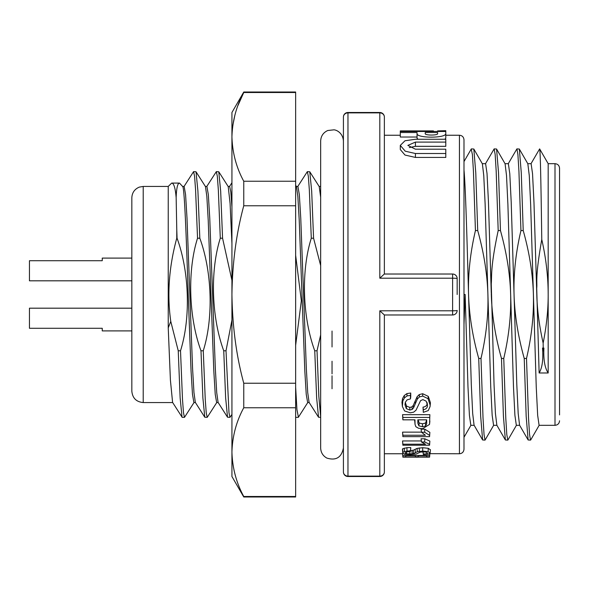 <?xml version="1.0" encoding="UTF-8"?>
<svg xmlns="http://www.w3.org/2000/svg" width="589" height="589" viewBox="0 0 589 589"><rect width="100%" height="100%" fill="white"/><g stroke="black" fill="none" stroke-linecap="round" stroke-linejoin="round"><path stroke-width="0.88" d="M231.933 280.335L222.568 238.221L220.293 238.221C209.861 271.264 211.613 317.861 223.739 350.779L226.014 350.779L228.988 412.779L229.975 417.358L231.933 414.413M226.014 350.779L231.933 320.092M220.293 238.221L218.313 189.533L217.319 176.199L216.332 171.642L218.769 171.774L220.669 191.086L222.568 238.221M203.264 350.786C213.704 317.67 211.944 271.161 199.818 238.214L197.543 238.214C187.111 271.08 188.878 318.075 200.989 350.779L203.264 350.786L205.252 399.497L206.238 412.815L207.225 417.358L216.84 402.42M193.582 171.642L196.019 171.774L197.919 191.116L199.818 238.214M182.2 417.358L172.592 402.42L170.412 380.17L168.233 327.874L170.773 321.403L178.239 350.779L180.514 350.779L182.494 399.379L183.481 412.779L184.475 417.358L194.09 402.42M180.514 350.779C190.991 317.449 189.165 271.271 177.068 238.221L176.766 229.445L176.766 238.221C168.962 266.832 166.967 294.559 170.773 321.403M143.208 186.433L139.35 187.103C134.601 189.091 132.091 192.662 131.833 197.808L131.833 391.192C132.503 398.105 136.295 401.897 143.208 402.567L143.208 186.433L168.233 186.433L171.693 183.083C173.858 183.172 175.345 188.001 176.148 197.58L176.766 229.445M176.148 197.58C176.509 188.016 177.628 183.186 179.483 183.083L182.693 186.551M195.438 402.567L193.899 402.567L192.478 394.335L191.05 370.864L188.208 294.5C186.315 236.749 184.416 184.939 182.524 186.433M218.195 402.567L216.649 402.567L215.228 394.335L213.8 370.864L208.219 220.286L206.842 196.409L205.465 186.58M231.933 243.552L230.078 203.323L228.215 186.58L218.769 171.767M243.758 496.983L231.933 476.508L231.933 452.124C232.412 436.184 236.351 421.393 243.758 407.757L243.758 383.233C236.358 356.021 232.419 326.446 231.933 294.5L231.933 452.124C232.427 468.122 236.366 482.906 243.758 496.49L243.758 496.983L295.641 496.983L295.641 92.017L243.758 92.017L231.933 112.492L231.933 294.5L231.933 192.235M228.12 186.433L229.658 186.433L230.8 191.719L231.933 207.056M205.37 186.433L206.908 186.433L208.329 194.642L209.75 218.048L215.338 368.736L216.723 392.627L218.092 402.42L227.538 417.226L225.639 397.884L223.739 350.779M182.612 186.433L184.158 186.433L185.579 194.642L187 218.048L192.588 368.751L193.972 392.635L195.342 402.42L204.788 417.226L202.888 397.899L200.989 350.779M182.038 417.226L180.138 397.892L178.239 350.779M197.543 238.214L195.563 189.599L194.569 176.207L193.575 171.642L183.967 186.58M207.225 417.358L204.788 417.226M216.332 171.642L206.717 186.58M229.975 417.358L227.538 417.226M231.933 182.921L231.933 187.39M231.933 294.5C232.39 262.746 236.336 233.17 243.758 205.767L243.758 181.243C236.366 167.659 232.427 152.868 231.933 136.876C232.412 120.936 236.351 106.145 243.758 92.51L238.081 105.262M295.641 205.767L243.758 205.767M243.758 181.243L295.641 181.243M295.641 92.51L243.758 92.51L243.758 92.017M234.864 115.253L232.64 126.318M231.933 452.124L231.933 452.772M243.758 496.49L295.641 496.49M295.641 407.757L243.758 407.757M243.758 383.233L295.641 383.233M309.196 402.567L307.657 402.567L306.236 394.358L304.815 370.952L299.227 220.249L297.843 196.358L296.466 186.58L295.641 185.277M320.666 197.256L319.216 186.58L309.777 171.774L311.677 191.116L313.576 238.221L311.301 238.221L309.313 189.511L308.319 176.192L307.333 171.642L297.725 186.58M332.041 384.205L332.041 375.797M311.301 238.221C300.861 271.33 302.621 317.839 314.747 350.779L317.022 350.779L318.84 396.53L320.666 416.879M317.022 350.779L320.666 334.92M320.666 265.595L313.576 238.221M307.333 171.642L309.777 171.774M295.641 387.142L296.937 409.591L298.417 417.196M295.641 345.39L301.34 300.743L295.641 255.258M298.233 417.358L295.958 417.358L295.641 416.872M320.666 417.358L318.539 417.226L316.639 397.869L314.747 350.779M332.041 331.047L332.041 346.965M332.041 361.241L332.041 373.868M332.041 384.705L332.041 388.762M347.966 112.492L347.966 112.889A4.55 4.152 180 0 0 343.416 117.042L343.416 471.958A4.55 4.152 0 0 0 347.966 476.111L347.966 476.508A4.55 4.55 0 0 1 343.416 471.958L343.416 117.042A4.55 4.55 0 0 1 347.966 112.492L379.817 112.492A4.55 4.55 0 0 1 384.367 117.042A4.55 4.152 180 0 0 379.817 112.889L379.817 112.492M457.167 294.5L457.167 278.575A4.55 4.55 0 0 0 452.617 274.025L454.016 274.246M455.29 274.894L456.306 275.902M454.009 314.762L452.617 314.975L452.617 278.199L379.817 278.199L384.345 274.025L452.617 274.025A4.55 4.55 0 0 1 457.167 278.575A4.55 0.375 0 0 0 452.617 278.199L452.617 274.025M400.292 135.242L384.367 135.242L384.367 274.025L384.367 117.042M379.817 278.199L379.817 112.889L347.966 112.889L347.966 476.111L379.817 476.111L379.817 476.508A4.55 4.55 0 0 0 384.367 471.958L384.367 314.975L379.817 310.801L379.817 476.111A4.55 4.152 0 0 0 384.367 471.958A4.55 4.55 0 0 1 379.817 476.508L347.966 476.508A4.55 4.55 0 0 1 343.416 471.958M379.817 310.801L452.617 310.801A4.55 0.375 0 0 0 457.167 310.425A4.55 4.55 0 0 1 452.617 314.975L384.345 314.975M455.982 313.495L455.29 314.114M410.739 447.905L410.739 448.752M402.869 457.145L402.567 453.663L402.869 457.145L417.837 457.167M402.869 457.079L429.572 457.079L429.845 453.663L459.442 453.758L459.442 135.242C462.181 135.485 463.698 137.001 463.992 139.792L463.992 449.208C463.698 451.999 462.181 453.515 459.442 453.758M402.567 453.442L402.869 456.828L402.567 453.442M423.079 452.028L420.649 452.028M402.567 448.803L402.861 452.124L407.014 451.034L410.445 450.909L410.739 447.544L406.918 447.677L402.567 448.803M410.445 450.909L410.739 447.544M430.426 449.819L428.291 448.303L422.703 447.706L417.071 448.391L413.272 450.254L409.848 450.666M421.459 432.142L402.567 432.142L402.869 436.64L402.869 435.242L425.405 435.242L421.474 432.238L424.647 432.238L424.831 429.19L421.069 429.19L421.474 432.238M429.867 432.355L429.572 436.64L429.867 432.355L424.831 429.19M401.978 402.353L402.383 406.491L402.81 400.895L404.488 397.847L407.058 395.926L410.445 395.366L410.739 393.018L406.918 393.592L404.238 395.55L402.523 398.62L401.978 402.353L402.28 404.665M410.445 395.366L410.445 398.915L410.739 396.927L410.739 393.018M417.071 396.78L417.343 399.062L419.434 396.905L422.703 396.088L428.041 398.687L430.139 405.07L430.051 406.631L430.441 402.751L428.291 396.375L422.703 393.724L419.243 394.578L417.071 396.78L413.272 405.394L411.976 406.859L409.848 407.426L406.557 406.101L405.284 402.456M427.128 402.655C427.275 405.276 425.899 406.763 423.005 407.124L423.307 412.352L428.262 410.57L430.051 406.631M429.867 414.671L429.572 423.572L429.867 414.671L402.567 414.671L402.869 419.832L414.98 419.832L415.031 424.397L415.871 426.723L418.521 428.255L422.475 428.763L429.528 424.411L429.572 423.572M429.698 422.409L429.867 420.921M414.678 419.832L415.031 424.397M421.349 440.947L402.567 440.947L402.869 445.218L402.869 444.202L425.449 444.202L421.481 441.993L424.647 441.993L424.831 438.776L421.069 438.776L421.481 441.993M429.867 441.102L429.572 445.218L429.867 441.102L424.831 438.776M444.879 139.254L445.792 138.187L445.792 133.718C445.586 138.349 416.74 138.224 417.049 133.718L417.049 132.518L400.292 132.518L400.292 137.023L417.049 137.023M417.049 133.718L417.049 138.187L417.962 139.254M415.422 157.425L445.792 157.425L445.792 149.194L415.422 149.194L407.853 145.395L415.422 142.096L415.422 146.33L445.792 146.33L445.792 139.254L415.422 139.254L404.996 140.764L400.292 145.395L405.261 151.204L415.422 153.508L415.422 157.425L404.989 155.047L400.299 149.54L400.292 145.395M409.326 147.581L415.422 146.33M463.992 344.057L463.992 362.993M463.992 377.439L463.992 433.313M463.992 435.094L463.992 437.237M463.992 164.64L463.992 294.5L465.141 294.5L463.992 324.561M463.992 183.017L463.992 165.487M475.433 230.571C470.265 252.747 467.968 274.062 468.549 294.5C469.183 315.225 472.577 336.533 478.732 358.429L480.999 358.429C486.19 336.002 488.487 314.695 487.898 294.5C487.28 273.988 483.886 252.674 477.716 230.571L475.433 230.571L473.423 171.038L472.407 154.532L471.207 149.091M463.999 170.081C465.516 186.389 467.033 239.222 468.549 294.5L471.303 384.639L472.687 413.515L474.064 425.17L482.619 439.976L480.676 416.335L478.732 358.429M480.999 358.429L483.017 417.954L484.033 434.468L485.041 440.108L482.619 439.976M485.041 440.108L493.751 425.17M496.902 425.317L493.582 425.317L492.161 415.319L490.733 386.745L485.145 204.412L483.76 175.544L482.384 163.838L473.828 149.032L475.772 172.776L477.716 230.571M491.27 293.646L491.3 294.5C491.889 315.056 495.283 336.371 501.482 358.436L503.757 358.436C508.903 336.429 511.2 315.115 510.641 294.5C510.081 274.253 506.68 252.939 500.451 230.564L498.191 230.564C490.166 268.304 492.006 275.895 491.255 283.854L494.046 384.602L495.43 413.471L496.858 425.236M503.757 358.436L505.782 418.109L506.79 434.498L507.799 440.108L505.369 439.976L503.426 416.283L501.482 358.436M482.295 163.683L485.608 163.683L487.022 173.49L488.443 201.718L491.255 292.939M498.191 230.564L496.174 170.987L495.165 154.517L494.149 148.892L485.432 163.838M471.399 148.892L473.828 149.032M474.152 425.317L470.832 425.317L469.418 415.422L467.983 386.885L465.141 294.5M494.149 148.892L496.571 149.017L498.522 172.665L500.451 230.564M519.653 425.317L516.332 425.317L514.911 415.355L513.483 386.87L507.902 204.53L506.511 175.485L505.082 163.757M505.038 163.683L508.359 163.683L509.779 173.615L511.2 201.946L514.05 294.5C514.639 314.865 518.033 336.172 524.232 358.436L526.507 358.436C531.639 336.518 533.936 315.211 533.398 294.5C532.773 273.701 529.378 252.394 523.216 230.564L520.941 230.564C515.773 252.622 513.475 273.937 514.05 294.5L516.803 384.617L518.187 413.5L519.564 425.17L528.119 439.976L526.176 416.327L524.232 358.436M520.941 230.564L518.924 171.031L517.908 154.532L516.899 148.892L508.189 163.83M526.507 358.436L528.532 418.116L529.54 434.498L530.549 440.108L528.119 439.976M548.175 163.683L539.634 148.899C540.341 149.179 541.048 186.588 541.77 239.48C546.01 258.173 548.153 276.513 548.175 294.5C548.234 309.689 546.555 325.886 543.146 343.1L543.257 350.97L542.521 348.062C543.389 359.54 542.255 367.853 539.126 372.992L548.175 372.992L548.175 163.683L555 163.683L555 425.317L539.09 425.317L537.669 415.385L536.248 387.061L530.652 204.42L529.268 175.544L527.84 163.764M539.126 372.992L536.712 288.183C537.44 281.837 534.864 278.781 541.77 239.48M559.55 414.914L559.55 168.233C559.278 165.465 557.761 163.948 555 163.683M543.146 343.1C539.237 325.614 537.124 309.416 536.8 294.5L533.965 202.263L532.537 173.681L531.109 163.683L527.796 163.683M548.175 372.992C544.781 367.83 543.352 359.518 543.912 348.062L543.257 350.97M539.634 148.899L530.939 163.83M516.899 148.892L519.329 149.032L521.272 172.71L523.216 230.564M433.445 131.472L433.445 130.898L400.292 130.898L400.292 132.518M400.292 131.472L445.792 131.472L445.792 133.718M425.229 133.718L425.229 132.518L437.612 132.518L437.612 133.718C437.708 135.477 425.243 135.499 425.229 133.718M445.792 153.508L415.422 153.508M445.792 142.096L415.422 142.096M437.612 130.898L445.792 130.692L437.612 130.898L437.612 131.472M445.792 135.441L445.792 130.898M433.445 130.898L400.292 130.898M414.288 457.108L414.98 457.145M426.686 457.167L429.572 457.079M426.686 457.152L417.844 457.145M415.274 455.82L415.355 456.762L418.242 456.762L418.242 455.82L426.686 455.82L426.686 456.806L426.598 455.82M418.323 455.82L418.242 456.762M405.821 455.82L405.733 456.828L405.733 455.82L415.355 455.82L415.355 456.762M405.733 456.828L402.869 456.828M402.869 455.444L429.572 455.444L429.727 453.663M429.867 453.42L429.572 455.444M429.572 456.806L426.686 456.806M423.108 451.807L423.307 454.009C426.031 453.95 427.408 453.611 427.43 453L426.164 452.153L422.931 451.807L420.598 452.035L416.055 454.067L410.29 454.583L404.555 454.222L402.869 452.934L402.861 452.124L402.773 452.772M404.238 448.119L404.452 451.461M410.445 451.653L407.154 451.859L404.989 452.956L406.344 453.78L412.145 453.95L411.976 450.556M413.272 450.254L413.537 453.618L412.145 453.95M413.537 453.618L417.321 451.734L422.703 451.071L428.078 451.653L430.139 453.081L430.434 449.76M430.441 449.701L430.139 453.022L428.284 454.141L423.307 454.494L423.005 451.189M423.307 454.009L423.307 454.494M402.567 432.142L402.869 435.242M424.647 432.238L429.572 435.374M429.572 436.64L402.869 436.64M423.005 407.124L423.307 409.73C426.23 409.2 427.607 407.617 427.43 404.967L426.2 401.183L422.931 399.607L420.561 400.645L416.033 410.18L413.692 412.145L410.29 412.815L404.577 410.953L402.383 406.491M410.445 398.915L407.109 399.85L405.512 402.037L404.989 404.768L406.314 408.611L409.848 410.062L412.182 409.421L413.552 407.846L417.343 399.062L417.13 397.155L417.343 398.908M423.307 409.73L423.307 412.352M402.567 414.671L402.869 417.446L429.572 417.446M402.869 417.446L402.869 419.832M417.844 423.292L418.934 425.891L422.475 426.723L425.692 425.957L426.686 423.572L426.392 420.863L425.457 423.093L422.475 423.778L419.162 423.027L418.138 419.832M418.138 420.568L417.837 423.27L417.837 419.832L426.686 419.832L426.686 423.572M426.392 420.863L426.392 419.832M402.567 440.947L402.869 444.202M424.647 441.993L429.572 444.297M429.572 445.218L402.869 445.218M296.37 186.433L297.916 186.433L299.337 194.664L300.758 218.121L306.346 368.788L307.723 392.605L309.1 402.42M131.833 391.192L131.833 294.5M168.233 327.874L168.233 186.433M102.25 330.9L131.833 330.9L102.25 330.9L102.25 328.287L29.45 328.287L29.45 308.187L131.833 308.187M131.833 280.813L29.45 280.813L29.45 260.713L102.25 260.713L102.25 258.1L131.833 258.1M457.167 310.425A4.55 4.55 0 0 1 452.617 314.975M406.918 447.677L407.014 451.034M406.454 451.999L406.344 453.78M409.848 451.667L409.848 454.075M415.083 449.355L415.363 452.698M417.071 448.391L417.321 451.734M419.243 447.898L419.383 451.255M422.703 447.706L422.703 451.071M428.291 448.303L428.078 451.653M402.523 398.62L402.81 400.895M404.238 395.55L404.488 397.847M406.918 393.592L407.058 395.926M405.225 402.92L404.989 404.768M406.557 406.101L406.314 408.611M409.848 407.426L409.848 410.062M411.976 406.859L412.182 409.421M413.272 405.394L413.552 407.846M415.083 401.146L415.37 403.494M419.243 394.578L419.434 396.905M422.703 393.724L422.703 396.088M428.291 396.375L428.041 398.687M430.441 402.751L430.139 405.07M427.194 403.119L427.43 404.967M414.678 420.524L414.98 423.219M425.457 423.093L425.692 425.957M422.475 426.723L422.475 423.778M418.934 425.891L419.162 423.027M196.019 171.774L205.465 186.588M229.563 186.433L231.933 182.723M307.841 402.42L298.402 417.226M343.416 141.043C342.989 133.35 336.952 129.97 333.948 129.83L327.778 130.5C323.265 132.569 320.895 136.088 320.666 141.043L320.666 447.957C320.836 452.477 322.882 455.842 326.821 458.065C335.995 460.885 341.524 457.513 343.416 447.957M384.367 453.758L402.567 453.758M445.792 135.242L459.442 135.242M463.992 161.577L471.244 149.032M505.377 439.976L496.814 425.17M471.009 425.155L463.992 437.288M496.564 149.024L505.126 163.83M539.252 425.162L530.696 439.968M555 425.317C557.761 425.052 559.278 423.535 559.55 420.767M519.329 149.032L527.884 163.838M516.494 425.17L507.939 439.968M429.572 457.167L429.867 453.758M402.427 449.252L402.721 452.573M429.83 421.68L429.528 424.411M417.844 423.277L417.984 421.952L417.837 423.292M318.546 417.226L309.1 402.412M319.128 186.433L320.666 186.433M143.208 402.567L172.687 402.567M182.207 417.358L184.475 417.358M179.483 183.083L171.693 183.083"/></g></svg>
